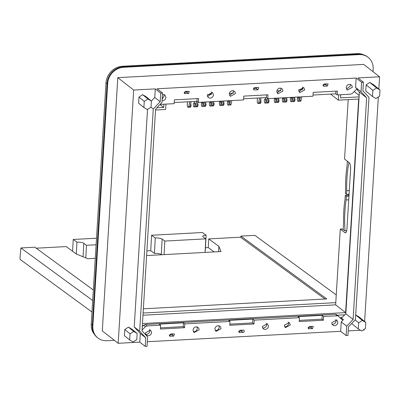 <?xml version="1.0" encoding="UTF-8"?>
<svg xmlns="http://www.w3.org/2000/svg" width="400" height="400" viewBox="0 0 400 400"><rect width="100%" height="100%" fill="white"/><g stroke="black" fill="none" stroke-linecap="round" stroke-linejoin="round"><path stroke-width="0.6" d="M150.73 250.675L151.565 235.25L155.265 237.96L154.425 253.385L150.73 250.675L146.905 250.885M151.565 235.25L202.425 232.51L206.125 235.215A5.31 1.41 3.1 0 0 202.755 236.345A5.31 1.41 3.1 0 0 203.12 236.895L205.795 238.86L164.81 241.065L162.135 239.105A5.31 1.41 3.1 0 0 155.265 237.96M240.825 237.17L208.72 238.9L208.25 247.58L205.445 247.73M95.275 258.33L87.8 258.73L76.35 254.005L66.2 246.58L36.22 248.195M72.585 251.255L73.225 239.47L76.925 242.18L76.285 253.96M96.505 238.215L73.225 239.47M208.25 247.58L214.185 251.92M206.125 235.215L205.285 250.645A5.31 1.41 3.1 0 0 205.155 250.65M154.425 253.385A5.31 1.41 3.1 0 1 161.295 254.53L161.6 254.755M208.72 238.9L218.87 246.33L218.58 251.685M218.87 246.33L221.01 251.555L146.62 255.56M143.36 308.815L326.76 298.935L240.92 236.105L240.805 237.425L324.97 299.03M83.065 256.775L83.795 243.325A5.31 1.41 3.1 0 0 76.925 242.18M83.795 243.325L86.47 245.285L96.105 244.77M85.785 257.9L86.47 245.285M205.06 252.415L205.795 238.86M164.075 254.62L164.81 241.065M93.335 290L34.875 247.205L20.9 247.96L20 258.02A1.2 0.44 -93.1 0 0 20.365 259.6L91.99 312.025M336.25 294.9L254.895 235.355L240.92 236.105M20.9 247.96L92.695 300.51M335.78 302.645L143.105 313.025M357.855 54.22L357.08 53.615A16.525 14.675 -52 0 1 363.585 54.79M94.475 334.44A16.525 14.675 -52 0 1 91.25 324.145L106 82.92A16.525 14.675 -52 0 1 122.34 66.26L357.08 53.615M348.475 194.25L348.415 195.26M106 82.92L107.09 83.77L92.34 324.995L91.25 324.145M349.05 194.22L348.99 195.225L345.27 195.43L346.36 196.28L346.135 199.945L348.73 199.805M340.05 317.63L342.26 317.515M359.09 96.89L340.585 97.885L340.78 94.705M156.885 107.785L163.69 107.415L163.885 104.235M142.33 325.715L143.22 325.665M337.355 315.21L344.835 314.805M142.97 315.225L335.645 304.845L345.6 312.61L358.665 99.065L338.355 100.155L338.685 94.815M345.6 312.61L142.46 323.555M155.52 110.01L165.655 109.46L165.98 104.12M260.425 103.42L258.095 103.545A2.005 0.73 86.9 0 0 258.63 102.735L260.03 102.66L261.1 97.845M257.44 98.04L257.26 100.98A2.005 0.73 86.9 0 0 257.87 103.465A2.005 0.73 86.9 0 0 258.095 103.545M258.63 102.735L259.705 97.92M227.97 105.075C228.985 104.53 229.065 103.25 228.205 101.24A2.005 0.73 -93.1 0 0 227.98 101.16A2.005 0.73 -93.1 0 0 227.35 102.89A2.005 0.73 -93.1 0 0 227.97 105.075L230.525 105.035A2.005 0.73 86.9 0 0 231.06 104.22L231.875 100.57M228.4 100.76L228.375 101.135M227.98 101.16L228.91 101.11A2.005 0.73 86.9 0 1 229.135 101.19A2.005 0.73 86.9 0 1 229.66 104.295L230.475 100.645M188.51 93.535L189.32 91.44L185.3 91.415L184.49 93.515L188.51 93.535L186.695 92.12L184.21 92.21M233.305 93.24L229.36 93.455M211.41 94.42L207.47 94.635M187.59 91.64L186.095 91.72L186.12 91.37M335.645 304.845L340.275 229.08L344.82 232.625A5.01 1.825 -93.1 0 0 345.385 232.83A5.01 1.825 -93.1 0 0 346.93 229.245L350.63 168.805A5.01 1.825 -93.1 0 0 349.105 162.59L344.56 159.05L348.195 99.625M276.87 90.895L280.81 90.68M298.76 89.715L302.7 89.505M298.355 96.99L298.335 97.365M297.935 97.39A2.005 0.73 -93.1 0 0 297.305 99.12A2.005 0.73 -93.1 0 0 297.925 101.31C298.94 100.76 299.02 99.48 298.16 97.47A2.005 0.73 -93.1 0 0 297.935 97.39L298.865 97.34A2.005 0.73 86.9 0 1 299.09 97.42A2.005 0.73 86.9 0 1 299.615 100.53L300.43 96.875M297.925 101.31L300.48 101.265A2.005 0.73 -93.1 0 0 301.015 100.455L301.83 96.8M290.95 97.765A2.005 0.73 -93.1 0 0 290.32 99.5A2.005 0.73 -93.1 0 0 290.94 101.685C291.955 101.135 292.035 99.855 291.175 97.845A2.005 0.73 -93.1 0 0 290.95 97.765L291.88 97.715A2.005 0.73 86.9 0 1 292.105 97.795A2.005 0.73 86.9 0 1 292.63 100.905L294.03 100.83L294.84 97.18M291.37 97.365L291.345 97.745M292.63 100.905L293.445 97.255M187.485 101.81L187.305 104.75A2.005 0.73 -93.1 0 0 187.915 107.235A2.005 0.73 -93.1 0 0 188.14 107.315A2.005 0.73 -93.1 0 0 188.675 106.505L190.07 106.43L191.145 101.615M188.675 106.505L189.75 101.69M210.42 101.725L210.4 102.105M213.895 101.54L213.08 105.19L211.685 105.265L212.495 101.615M211.685 105.265A2.005 0.73 -93.1 0 0 211.155 102.16A2.005 0.73 -93.1 0 0 210.93 102.075L210 102.125A2.005 0.73 -93.1 0 0 209.37 103.86A2.005 0.73 -93.1 0 0 209.99 106.045L213.475 105.95M204.485 102.045L203.67 105.695L205.07 105.62L205.885 101.97M202.41 102.16L202.39 102.535M203.67 105.695A2.005 0.73 -93.1 0 0 203.145 102.59A2.005 0.73 -93.1 0 0 202.92 102.51L201.99 102.56A2.005 0.73 -93.1 0 0 201.36 104.29A2.005 0.73 -93.1 0 0 201.98 106.475L205.465 106.385M197.95 102.055L197.06 106.055L195.66 106.13L196.735 101.315M194.47 101.435L194.375 102.97M195.66 106.13A2.005 0.73 -93.1 0 0 195.135 103.02A2.005 0.73 -93.1 0 0 194.91 102.94L193.98 102.99A2.005 0.73 -93.1 0 0 193.35 104.725A2.005 0.73 -93.1 0 0 193.97 106.91L197.455 106.815M223.86 101.005L223.045 104.655L221.65 104.73L222.465 101.08M220.39 101.19L220.365 101.57M221.65 104.73A2.005 0.73 -93.1 0 0 221.125 101.62A2.005 0.73 -93.1 0 0 220.9 101.54L219.97 101.59A2.005 0.73 -93.1 0 0 219.34 103.325A2.005 0.73 -93.1 0 0 219.96 105.51L223.445 105.415M282.94 98.195A2.005 0.73 -93.1 0 0 282.31 99.93A2.005 0.73 -93.1 0 0 282.93 102.115C283.945 101.57 284.02 100.29 283.165 98.28A2.005 0.73 -93.1 0 0 282.94 98.195L283.87 98.145A2.005 0.73 86.9 0 1 284.095 98.23A2.005 0.73 86.9 0 1 284.62 101.335L285.435 97.685M283.36 97.795L283.335 98.175M284.62 101.335L286.015 101.26L286.83 97.61M274.925 98.63A2.005 0.73 -93.1 0 0 274.3 100.36A2.005 0.73 -93.1 0 0 274.915 102.545C275.935 102 276.01 100.72 275.15 98.71A2.005 0.73 -93.1 0 0 274.925 98.63L275.86 98.58A2.005 0.73 86.9 0 1 276.085 98.66A2.005 0.73 86.9 0 1 276.61 101.77L277.425 98.115M275.35 98.23L275.325 98.605M276.61 101.77L278.005 101.69L278.82 98.04M264.96 99.165A2.005 0.73 -93.1 0 0 264.33 100.9A2.005 0.73 -93.1 0 0 264.95 103.085C265.965 102.535 266.045 101.26 265.185 99.245A2.005 0.73 -93.1 0 0 264.96 99.165L265.89 99.115A2.005 0.73 86.9 0 1 266.115 99.195A2.005 0.73 86.9 0 1 266.64 102.305L268.04 102.23L268.855 98.58M265.45 97.61L265.36 99.145M266.64 102.305L267.505 98.44M346.715 230.82L345.015 230.91L342.14 228.98L340.275 229.08M162.905 98.41L162.25 97.9M253.91 88.03L254.475 88.465M255.015 87.66L254.965 88.44M359.18 95.455L354.19 91.565M163.69 107.415L159.985 104.525M347.36 161.23L347.075 165.88A60.095 21.885 86.9 0 0 345.59 190.15L345.385 193.51L346.475 194.36L346.7 190.69A57.09 20.79 86.9 0 1 348.96 162.48M345.015 230.91A57.09 20.79 86.9 0 1 346.135 199.945M343.165 229.78L343.58 223.055A60.095 21.885 86.9 0 1 345.065 198.785L345.27 195.43M330.59 94.1L338.355 100.155M260.2 103.34C261.215 102.795 261.295 101.515 260.435 99.505M290.94 101.685L294.425 101.59M294.2 101.51C295.215 100.96 295.295 99.68 294.435 97.67M190.245 107.11C191.26 106.56 191.335 105.285 190.48 103.27M209.99 106.045C211.005 105.5 211.085 104.22 210.225 102.21A2.005 0.73 -93.1 0 0 210 102.125M213.25 105.87C214.265 105.32 214.345 104.045 213.485 102.03M205.24 106.3C206.255 105.755 206.335 104.475 205.475 102.465M201.98 106.475C202.995 105.93 203.075 104.65 202.215 102.64A2.005 0.73 -93.1 0 0 201.99 102.56M193.97 106.91C194.985 106.36 195.065 105.08 194.205 103.07A2.005 0.73 -93.1 0 0 193.98 102.99M197.23 106.735C198.245 106.185 198.325 104.905 197.465 102.895M219.96 105.51C220.975 104.96 221.05 103.68 220.195 101.67A2.005 0.73 -93.1 0 0 219.97 101.59M223.22 105.335C224.235 104.785 224.315 103.505 223.455 101.495M286.19 101.94C287.205 101.39 287.28 100.115 286.425 98.105M282.93 102.115L286.415 102.02M278.175 102.37C279.195 101.825 279.27 100.545 278.41 98.535M274.915 102.545L278.4 102.455M264.95 103.085L268.435 102.99M268.21 102.91C269.225 102.36 269.305 101.08 268.445 99.07M346.7 190.69L349.3 190.55M346.475 194.36L349.075 194.22M346.36 196.28L348.955 196.14M155.57 109.165L142.015 330.805L147.63 336.885L147.055 346.29L145.24 346.385L145.765 337.81L139.67 331.21L153.26 109.01L160.205 101.705L160.73 93.13L162.545 93.035L161.97 102.435L155.57 109.165M311.755 326.42A1.2 1.065 -52 0 1 310.65 327.26L308.145 327.395M242.36 330.16A1.2 1.065 -52 0 1 241.25 330.995L238.75 331.13M172.96 333.895A1.2 1.065 -52 0 1 171.855 334.735L169.355 334.87M288.265 322.045A3.255 2.89 -52 0 1 288.55 323.525A3.255 2.89 -52 0 1 284.595 326.75M218.87 325.78A3.255 2.89 -52 0 1 219.15 327.265A3.255 2.89 -52 0 1 215.195 330.49M196.98 326.96A3.255 2.89 -52 0 1 197.26 328.445A3.255 2.89 -52 0 1 193.305 331.67M149.47 329.52A3.255 2.89 -52 0 1 149.755 331.005A3.255 2.89 -52 0 1 145.8 334.23M356.77 89.29L359.38 92.12L345.825 313.76L340.935 318.52M142.275 326.6L143.63 325.26L145.285 324.5L335.295 314.265L336.87 314.85M335.77 319.485A3.255 2.89 -52 0 1 336.055 320.965A3.255 2.89 -52 0 1 332.1 324.19M346.475 89.155L350.43 85.925L350.15 84.445M253.59 88.515L256.09 88.38L257.195 87.54M186.695 92.12L187.8 91.28M298.97 91.71L302.925 88.485L302.64 87.005M229.57 95.45L233.525 92.225L233.245 90.745M207.68 96.63L211.635 93.405L211.355 91.925M277.08 92.89L281.035 89.665L280.75 88.185M322.985 84.775L325.49 84.64L326.595 83.8M162.185 98.895L164.13 95.965L163.845 94.485M266.375 323.22A3.255 2.89 -52 0 1 266.66 324.705A3.255 2.89 -52 0 1 262.705 327.93M312.465 328.675L313.275 326.575L312.605 326.375L309.255 326.555L308.445 328.655L312.465 328.675L310.65 327.26M243.07 332.415A1.2 1.065 128 0 0 243.21 330.11L239.855 330.295L239.045 332.39L243.07 332.415L241.25 330.995M173.67 336.155L174.48 334.055L173.815 333.85L170.46 334.03L169.65 336.13L173.67 336.155L171.855 334.735M284.31 325.27L285.335 327.67L290.365 324.94L289.34 322.54L284.31 325.27M220.97 328.68A3.255 2.89 128 0 0 219.945 326.28A3.255 2.89 128 0 0 216.78 326.115A3.255 2.89 128 0 0 214.915 329.005L215.94 331.41L220.97 328.68M199.08 329.86A3.255 2.89 128 0 0 198.055 327.455A3.255 2.89 128 0 0 194.89 327.295A3.255 2.89 128 0 0 193.025 330.185L194.05 332.59L199.08 329.86M151.57 332.42L150.545 330.015L145.515 332.745A3.255 2.89 128 0 0 146.54 335.15A3.255 2.89 128 0 0 149.705 335.31A3.255 2.89 128 0 0 151.57 332.42M357.395 89.435L355.585 87.455L361.035 91.71L366.65 97.79L359.38 92.12M357.415 89.45L356.19 89.585L352.32 93.41L350.66 94.17L337.16 94.9L335.775 93.82L313.02 95.045M337.16 94.9L337.39 91.065L313.185 92.37L312.95 96.205L267.76 98.64L267.995 94.805L243.785 96.11L243.55 99.94L198.365 102.375L196.985 101.3L174.225 102.525M160.125 104.375L174.155 103.68L174.39 99.85L198.6 98.545L198.365 102.375M267.76 98.64L266.38 97.56L243.625 98.785M142.065 330.02L145.445 326.68L143.63 325.26M342.175 319.755L337.975 315.81L323.61 316.41L322.23 315.335L298.02 316.635L299.4 317.715L254.21 320.15L253.98 323.98L229.77 325.285L230.005 321.455L184.815 323.89L184.58 327.72L160.37 329.025L160.605 325.19L147.105 325.92L145.445 326.68M160.605 325.19L159.225 324.115L183.435 322.81L183.2 326.645L160.445 327.87M184.815 323.89L183.435 322.81M230.005 321.455L228.625 320.375L252.83 319.07L254.21 320.15M342.185 319.765L343.435 319.605L341.615 318.19M343.435 319.605L341.245 321.91L346.695 326.16L353.095 319.435L345.825 313.76M366.65 97.79L353.095 319.435M331.815 322.71A3.255 2.89 128 0 0 332.84 325.11A3.255 2.89 128 0 0 336.01 325.275A3.255 2.89 128 0 0 337.87 322.385L336.845 319.98L331.815 322.71M352.25 87.345A3.255 2.89 128 0 0 351.22 84.94A3.255 2.89 128 0 0 348.055 84.78A3.255 2.89 128 0 0 346.195 87.67L347.22 90.075L352.25 87.345M258.05 87.495L254.695 87.675A1.2 1.065 128 0 0 254.555 89.98L257.91 89.8L258.715 87.7L258.05 87.495M298.685 90.23L299.71 92.635L304.74 89.905L303.715 87.5L298.685 90.23M235.345 93.645A3.255 2.89 128 0 0 234.32 91.24A3.255 2.89 128 0 0 231.155 91.08A3.255 2.89 128 0 0 229.29 93.97L230.315 96.375L235.345 93.645M213.455 94.82L212.43 92.42L207.4 95.15A3.255 2.89 128 0 0 208.425 97.55A3.255 2.89 128 0 0 211.59 97.71A3.255 2.89 128 0 0 213.455 94.82M282.85 91.085A3.255 2.89 128 0 0 281.825 88.68A3.255 2.89 128 0 0 278.66 88.52A3.255 2.89 128 0 0 276.795 91.41L277.82 93.815L282.85 91.085M324.09 83.935L328.115 83.96L327.305 86.06L323.95 86.24L323.285 86.035L324.09 83.935M162.08 100.625A3.255 2.89 128 0 0 165.945 97.38L164.92 94.98L162.455 94.535M262.42 326.45A3.255 2.89 128 0 0 263.445 328.85A3.255 2.89 128 0 0 266.61 329.01A3.255 2.89 128 0 0 268.475 326.12L267.45 323.72L262.42 326.45M355.585 87.455L356.16 78.055L361.61 82.31L363.425 82.21L357.975 77.96L379.58 76.795L363.7 64.405L117.79 77.655L133.675 90.045L155.28 88.88L160.73 93.13M162.545 93.035L157.095 88.78L356.16 78.055M151.36 101.02L154.755 97.455L155.28 88.88M154.755 97.455L160.205 101.705M150.955 107.21L153.26 109.01M147.525 109.4L134.22 326.955L139.67 331.21M134.22 326.955L140.315 333.56L145.765 337.81M140.315 333.56L139.79 342.135L145.24 346.385M117.79 77.655L102.3 330.905L118.185 343.295L139.79 342.135M348.215 330.905L360.495 330.24M363.05 330.105L364.09 330.05L364.13 329.415M363.425 82.21L362.9 90.785L368.995 97.385L355.405 319.585L348.46 326.89L347.935 335.465L346.12 335.56L340.67 331.31L147.335 341.725M341.245 321.91L340.67 331.31M299.4 317.715L299.165 321.545L323.375 320.24L323.61 316.41M373.005 71.665L373.16 69.15A16.025 14.23 128 0 0 368.115 57.315L367.57 56.89A16.025 14.23 128 0 0 358.65 54.175L122.98 66.875A16.025 14.23 128 0 0 107.14 83.025L92.295 325.74A16.025 14.23 128 0 0 97.34 337.57L97.885 337.995A16.025 14.23 128 0 0 106.805 340.71L114.35 340.305M361.035 91.71L361.61 82.31M346.695 326.16L346.12 335.56M196.985 101.3L197.145 98.625M335.94 91.145L335.775 93.82M266.545 94.885L266.38 97.56M299.235 320.39L321.995 319.165L322.23 315.335M323.375 320.24L321.995 319.165M184.58 327.72L183.2 326.645M229.84 324.13L252.595 322.905L252.83 319.07M253.98 323.98L252.595 322.905M364.615 321.5L378.345 96.965M378.83 89.05L379.58 76.795M351.665 323.52L358.28 328.94L361.71 330.955L365.405 328.6L365.785 322.46L358.99 316.895L355.69 314.96M365.75 90.97L366.13 84.83L369.8 82.45L373.205 84.445L380 90.01L379.625 96.15L375.93 98.51L372.5 96.495L365.75 90.97M368.115 57.315A16.025 14.23 128 0 0 359.195 54.6L123.525 67.3A16.025 14.23 128 0 0 107.685 83.45L92.84 326.165A16.025 14.23 128 0 0 97.885 337.995M118.185 343.295L133.675 90.045M129.665 339.97L133.09 341.985L136.79 339.625L137.165 333.485L131.85 329.13L128.445 327.135L124.77 329.515L124.395 335.655L129.665 339.97L130.04 333.83L124.77 329.515M138.61 103.205L138.985 97.065L142.66 94.69L146.065 96.685L151.38 101.04L151.005 107.18L147.31 109.54L143.88 107.52L138.61 103.205M358.28 328.94L358.655 322.8L355.11 319.895M358.655 322.8L362.355 320.445L355.69 314.98M365.785 322.46L362.355 320.445M369.8 82.45L376.57 87.995L372.875 90.355L372.5 96.495M372.875 90.355L366.13 84.83M376.57 87.995L380 90.01M137.165 333.485L133.735 331.47L128.445 327.135M130.04 333.83L133.735 331.47M142.66 94.69L147.95 99.025L144.255 101.38L143.88 107.52M144.255 101.38L138.985 97.065M147.95 99.025L151.38 101.04M161.295 254.53L162.135 239.105M123.115 66.865L122.34 66.26M345.92 232.565L344.82 232.625M231.06 104.22L229.66 104.295M301.015 100.455L299.615 100.53M308.085 328.055L309.11 328.855M238.685 331.795L239.715 332.595M169.29 335.53L170.32 336.335M147.105 325.92L145.285 324.5M337.11 315.68L335.295 314.265M253.525 89.175L254.555 89.98M257.91 89.8L256.09 88.38M184.13 92.915L185.16 93.72M322.925 85.435L323.95 86.24M327.305 86.06L325.49 84.64M92.295 325.74L92.84 326.165M107.14 83.025L107.685 83.45M122.98 66.875L123.525 67.3M358.65 54.175L359.195 54.6M190.47 107.19L188.14 107.315M336.69 314.69L338.505 316.105"/></g></svg>
